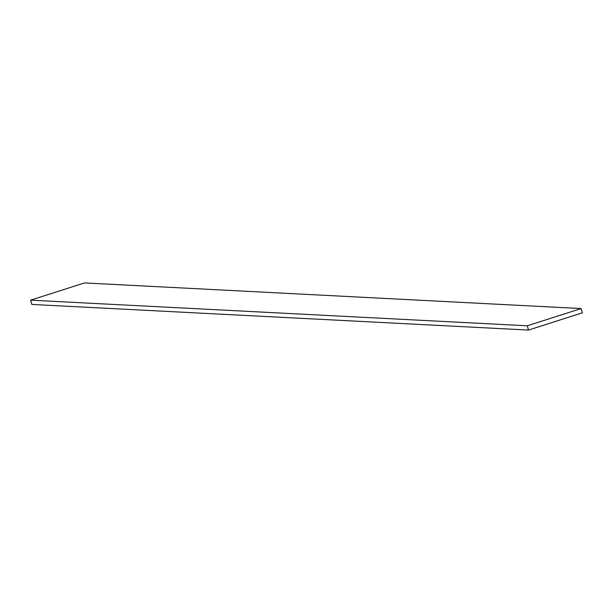 <?xml version="1.0" encoding="UTF-8"?>
<svg xmlns="http://www.w3.org/2000/svg" width="613" height="613" viewBox="0 0 613 613"><rect width="100%" height="100%" fill="white"/><g stroke="black" fill="none" stroke-linecap="round" stroke-linejoin="round"><path stroke-width="0.92" d="M30.65 300.163L31.845 304.439L528.475 330.07L582.35 312.837L581.155 308.561L84.525 282.93L30.65 300.163L527.28 325.794L528.475 330.07M581.155 308.561L527.28 325.794"/></g></svg>
